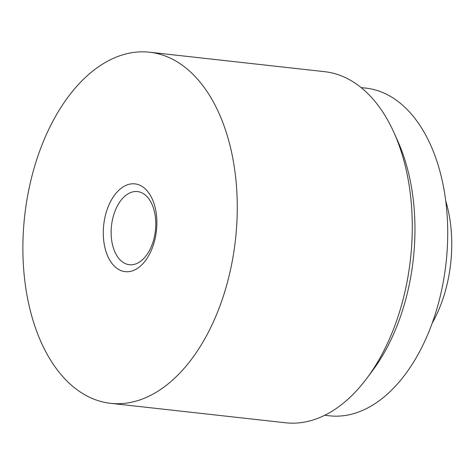 <?xml version="1.0" encoding="UTF-8"?>
<svg xmlns="http://www.w3.org/2000/svg" width="475" height="475" viewBox="0 0 475 475"><rect width="100%" height="100%" fill="white"/><g stroke="black" fill="none" stroke-linecap="round" stroke-linejoin="round"><path stroke-width="0.71" d="M445.74 200.961A105.978 63.632 96.3 0 1 432.143 323.261M149.595 52.22L324.609 71.677A176.629 106.056 96.3 0 1 394.102 132.893L397.997 141.609A164.855 98.984 96.3 0 1 372.525 370.684L366.813 378.332A176.629 106.056 96.3 0 1 359.67 387.22A176.629 106.056 96.3 0 1 285.57 422.78L110.556 403.322A176.629 106.056 96.3 0 1 24.528 278.421A176.629 106.056 96.3 0 1 75.495 87.78A176.629 106.056 96.3 0 1 149.595 52.22A176.629 106.056 96.3 0 1 235.624 177.122A176.629 106.056 96.3 0 1 184.656 367.763A176.629 106.056 96.3 0 1 110.556 403.322M361.148 87.59L365.892 88.118A164.855 98.984 96.3 0 1 446.185 204.695A164.855 98.984 96.3 0 1 398.614 382.624A164.855 98.984 96.3 0 1 329.454 415.809L324.71 415.287M394.102 132.893A176.629 106.056 96.3 0 1 366.813 378.332M122.081 198.983A36.801 22.093 -83.7 0 0 111.465 238.699A36.801 22.093 -83.7 0 0 129.384 264.717A36.801 22.093 -83.7 0 0 144.822 257.313A36.801 22.093 -83.7 0 0 155.444 217.592A36.801 22.093 -83.7 0 0 137.518 191.573A36.801 22.093 -83.7 0 0 122.081 198.983M143.723 262.77A44.157 26.511 96.3 0 1 107.012 254.41A44.157 26.511 96.3 0 1 116.428 192.773A44.157 26.511 96.3 0 1 153.14 201.127A44.157 26.511 96.3 0 1 143.723 262.77"/></g></svg>
